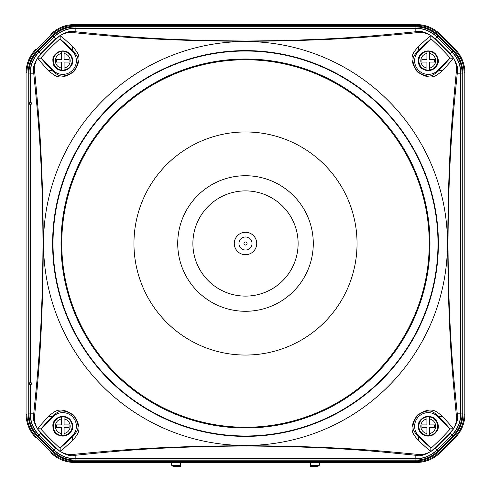 <?xml version="1.0" encoding="UTF-8"?>
<svg xmlns="http://www.w3.org/2000/svg" width="491" height="491" viewBox="0 0 491 491"><rect width="100%" height="100%" fill="white"/><g stroke="black" fill="none" stroke-linecap="round" stroke-linejoin="round"><path stroke-width="0.74" d="M429.57 416.779L429.57 418.952A7.414 7.414 0 0 1 429.57 433.541L429.57 435.713A9.562 9.562 0 0 1 426.912 435.713L426.912 427.575L421.929 427.575L421.929 424.918L426.912 424.918L426.912 416.779A9.562 9.562 0 0 1 429.57 416.779L429.57 424.918L434.553 424.918L434.553 427.575L429.57 427.575L429.57 435.713M426.912 416.779L426.912 418.952A7.414 7.414 0 0 0 426.912 433.541L426.912 435.713M429.57 51.297L429.57 53.47A7.414 7.414 0 0 1 429.57 68.059L429.57 70.231A9.562 9.562 0 0 1 426.912 70.231L426.912 62.093L421.929 62.093L421.929 59.436L426.912 59.436L426.912 51.297A9.562 9.562 0 0 1 429.57 51.297L429.57 59.436L434.553 59.436L434.553 62.093L429.57 62.093L429.57 70.231M426.912 51.297L426.912 53.47A7.414 7.414 0 0 0 426.912 68.059L426.912 70.231M298.117 243.505A52.617 52.617 0 0 0 219.195 197.941A52.617 52.617 0 0 0 219.195 289.07A52.617 52.617 0 0 0 298.117 243.505M247.034 243.505A1.534 1.534 0 0 0 244.733 242.18A1.534 1.534 0 0 0 244.733 244.831A1.534 1.534 0 0 0 247.034 243.505M64.088 416.779L64.088 418.952A7.414 7.414 0 0 1 64.088 433.541L64.088 435.713A9.562 9.562 0 0 1 61.43 435.713L61.43 427.575L56.447 427.575L56.447 424.918L61.43 424.918L61.43 416.779A9.562 9.562 0 0 1 64.088 416.779L64.088 424.918L69.071 424.918L69.071 427.575L64.088 427.575L64.088 435.713M61.43 416.779L61.43 418.952A7.414 7.414 0 0 0 61.43 433.541L61.43 435.713M64.088 51.297L64.088 53.47A7.414 7.414 0 0 1 64.088 68.059L64.088 70.231A9.562 9.562 0 0 1 61.43 70.231L61.43 62.093L56.447 62.093L56.447 59.436L61.43 59.436L61.43 51.297A9.562 9.562 0 0 1 64.088 51.297L64.088 59.436L69.071 59.436L69.071 62.093L64.088 62.093L64.088 70.231M61.43 51.297L61.43 53.47A7.414 7.414 0 0 0 61.43 68.059L61.43 70.231M456.397 415.822C452.794 377.966 448.234 334.77 447.7 244.303C448.142 153.505 452.757 109.346 456.397 71.189C457.164 68.071 456.243 63.769 453.641 58.282L441.986 71.201C437.008 74.607 432.129 82.028 417.282 71.698C407.002 56.852 414.392 52.021 417.804 47.026L430.724 35.364C425.237 32.762 420.934 31.841 417.816 32.609C379.96 36.217 336.765 40.771 246.298 41.305C155.5 40.863 111.34 36.254 73.184 32.609C70.066 31.841 65.763 32.762 60.276 35.364L73.196 47.026C76.602 51.997 84.022 56.876 73.687 71.723C58.846 82.003 54.01 74.614 49.014 71.201L37.359 58.282C34.757 63.769 33.836 68.071 34.603 71.189C38.206 109.045 42.766 152.241 43.3 242.707C42.858 333.512 38.243 377.665 34.603 415.822C33.836 418.946 34.757 423.248 37.359 428.729L49.014 415.816C53.992 412.409 58.871 404.989 73.718 415.318C83.998 430.159 76.608 434.995 73.196 439.991L60.276 451.646C65.763 454.249 70.066 455.169 73.184 454.402C111.04 450.799 154.235 446.239 244.702 445.705C335.5 446.153 379.66 450.763 417.816 454.402C420.934 455.169 425.237 454.249 430.724 451.646L417.804 439.991C414.398 435.014 406.978 430.134 417.313 415.294C432.154 405.007 436.99 412.403 441.986 415.816L453.641 428.729C456.243 423.242 457.164 418.94 456.397 415.822A3.32 3.001 -6.3 0 0 457.281 413.833C458.827 418.541 456.483 425.046 450.247 433.35L435.339 448.252C427.035 454.488 420.529 456.833 415.828 455.286C378.107 451.567 335.052 446.552 244.892 445.994C155.027 446.632 112.752 451.585 75.172 455.286C70.465 456.833 63.959 454.488 55.661 448.252L40.753 433.35L39.127 434.977A29.902 29.902 0 0 1 30.368 413.833L30.368 384.876L31.51 384.134L31.51 382.955L30.368 382.213L30.368 104.798L31.51 104.055L31.51 102.883L30.368 102.14L29.62 102.883L31.51 102.883M40.784 433.148L55.857 448.222L60.264 451.64L60.141 448.351L60.688 447.577L72.386 435.879A13.619 13.619 0 0 0 72.386 416.62A13.619 13.619 0 0 0 53.132 416.62L41.434 428.318L40.655 428.864L37.341 428.729A2.492 2.363 42 0 0 37.365 428.741L40.784 433.148A3.32 0.454 -45.4 0 0 40.753 433.35C34.517 425.046 32.173 418.541 33.719 413.833C37.439 376.112 42.453 333.058 43.012 242.898C42.379 153.032 37.42 110.757 33.719 73.184L30.368 73.184L30.368 102.14M40.784 53.869L37.365 58.269A2.492 2.363 138 0 0 37.359 58.282L40.655 58.153L41.434 58.699L53.132 70.397A13.619 13.619 0 0 0 72.386 70.397A13.619 13.619 0 0 0 72.386 51.138L60.688 39.44L60.141 38.66L60.264 35.377L55.857 38.789L40.784 53.869A3.32 0.454 45.4 0 1 40.753 53.666L55.661 38.758C63.965 32.523 70.471 30.178 75.172 31.725C112.893 35.444 155.948 40.458 246.108 41.017C335.973 40.385 378.248 35.426 415.828 31.725C420.535 30.178 427.041 32.523 435.339 38.758L450.247 53.666C456.483 61.97 458.827 68.476 457.281 73.184C453.561 110.898 448.547 153.959 447.988 244.113C448.621 333.984 453.58 376.253 457.281 413.833L460.632 413.833L460.632 73.184L457.281 73.184A3.32 3.001 6.3 0 0 456.397 71.189M449.566 58.699L437.868 70.397L438.457 70.986L449.566 58.699L450.345 58.153L453.659 58.288A2.492 2.363 -138 0 0 453.635 58.276L450.216 53.869L435.143 38.789L430.736 35.377L430.859 38.66L430.312 39.44L418.025 50.548C415.325 54.924 408.5 58.159 417.387 71.557C430.828 80.555 434.087 73.668 438.457 70.986A2.492 2.345 42.2 0 1 441.986 71.201M450.216 433.148L453.635 428.747A2.492 2.363 -42 0 0 453.641 428.729L450.345 428.864L449.566 428.318L437.868 416.62A13.619 13.619 0 0 0 418.614 416.62A13.619 13.619 0 0 0 418.614 435.879L430.312 447.577L430.859 448.351L430.736 451.634L435.143 448.222L450.216 433.148A3.32 0.454 45.4 0 1 450.247 433.35L451.873 434.977L436.972 449.885A29.902 29.902 0 0 1 415.828 458.643L415.828 455.286A3.32 3.001 -83.7 0 0 417.816 454.402M245.5 131.962A111.543 111.543 0 0 1 342.098 299.277A111.543 111.543 0 0 1 148.902 299.277A111.543 111.543 0 0 1 245.5 131.962M417.816 32.609A3.32 3.001 -96.3 0 0 415.828 31.725L415.828 28.374L75.172 28.374L75.172 31.725A3.32 3.001 -83.7 0 0 73.184 32.609M73.184 454.402A3.32 3.001 -96.3 0 0 75.172 455.286L75.172 458.643L415.828 458.643M450.216 53.869A3.32 0.454 -45.4 0 0 450.247 53.666L451.873 52.034L436.972 37.132L435.339 38.758A3.32 0.454 -44.6 0 0 435.143 38.789M55.857 38.789A3.32 0.454 -135.4 0 0 55.661 38.758L54.028 37.132L39.127 52.034L40.753 53.666C34.517 61.964 32.173 68.47 33.719 73.184A3.32 3.001 -6.3 0 1 34.603 71.189M39.127 434.977L54.028 449.885L55.661 448.252A3.32 0.454 -44.6 0 0 55.857 448.222M30.368 384.876L29.62 384.134A0.835 0.829 180 0 1 29.62 382.955L30.368 382.213M31.51 104.055L29.62 104.055L30.368 104.798M29.62 104.055A0.835 0.829 180 0 1 29.62 102.883M30.368 73.184A29.902 29.902 0 0 1 39.127 52.034M54.028 37.132A29.902 29.902 0 0 1 75.172 28.374M415.828 28.374A29.902 29.902 0 0 1 436.972 37.132M451.873 52.034A29.902 29.902 0 0 1 460.632 73.184M460.632 413.833A29.902 29.902 0 0 1 451.873 434.977M75.172 458.643A29.902 29.902 0 0 1 54.028 449.885M73.196 439.991A2.492 2.345 -132.2 0 1 72.975 436.462C75.675 432.086 82.5 428.858 73.613 415.454C60.172 406.456 56.913 413.342 52.543 416.03A2.492 2.345 -137.8 0 1 49.014 415.816M49.014 71.201A2.492 2.345 -42.2 0 1 52.543 70.986C56.919 73.687 60.148 80.506 73.552 71.618C82.549 58.177 75.663 54.918 72.975 50.548A2.492 2.345 -47.8 0 1 73.196 47.026M441.986 415.816A2.492 2.345 137.8 0 1 438.457 416.03C434.081 413.33 430.853 406.511 417.448 415.392C408.451 428.839 415.337 432.098 418.025 436.462A2.492 2.345 132.2 0 1 417.804 439.991M437.868 70.397A13.619 13.619 0 0 1 418.614 70.397A13.619 13.619 0 0 1 418.614 51.138L430.312 39.44M436.972 449.885L435.339 448.252A3.32 0.454 -135.4 0 1 435.143 448.222M453.659 428.729L453.635 428.741A278.624 278.624 0 0 1 430.736 451.64L430.724 451.646A2.492 2.363 -48 0 0 430.73 451.64L430.717 451.665M453.659 58.288L453.635 58.276A278.624 278.624 0 0 0 430.736 35.377L430.717 35.352A2.492 2.363 48 0 1 430.73 35.377L430.717 35.352M60.276 451.646L60.264 451.64A2.492 2.363 48 0 0 60.276 451.646L60.264 451.634A278.624 278.624 0 0 1 37.365 428.747L37.359 428.729M30.368 413.833L33.719 413.833A3.32 3.001 6.3 0 0 34.603 415.822M37.341 58.288L37.365 58.276A278.624 278.624 0 0 1 60.264 35.377L60.276 35.364A2.492 2.363 132 0 0 60.27 35.377L60.283 35.352M417.804 47.026A2.492 2.345 47.8 0 1 418.025 50.548L418.614 51.138M30.197 384.987L30.197 413.919A29.902 29.902 0 0 0 38.955 435.063L53.942 450.051A29.902 29.902 0 0 0 75.086 458.809L415.914 458.809A29.902 29.902 0 0 0 437.058 450.051L452.045 435.063A29.902 29.902 0 0 0 460.803 413.919L460.803 73.091A29.902 29.902 0 0 0 452.045 51.948L437.058 36.966A29.902 29.902 0 0 0 415.914 28.202L75.086 28.202A29.902 29.902 0 0 0 53.942 36.966L38.955 51.948A29.902 29.902 0 0 0 30.197 73.091L30.197 102.024L29.141 103.46L30.197 104.896L30.197 382.115L29.141 383.551L30.197 384.987M51.389 34.879L50.8 34.29C57.355 27.944 65.193 24.697 74.319 24.55L416.681 24.55C425.807 24.697 433.645 27.944 440.2 34.29L455.182 49.278C461.522 55.821 464.762 63.652 464.916 72.76L464.916 414.251C464.762 423.359 461.522 431.19 455.182 437.739L440.2 452.72C433.645 459.067 425.807 462.313 416.681 462.461L74.319 462.461L416.681 462.461C425.801 462.313 433.639 459.067 440.2 452.727L439.611 452.137L454.598 437.15A32.406 32.394 -157.5 0 0 464.081 414.251L464.081 72.76A32.406 32.394 157.5 0 0 454.598 49.861L439.611 34.879A32.418 32.394 180 0 0 416.681 25.379L74.319 25.379A32.418 32.394 0 0 0 51.389 34.879L36.402 49.861A32.406 32.394 22.5 0 0 26.919 72.76L26.919 414.251A32.406 32.394 -22.5 0 0 36.402 437.15L51.389 452.137A32.418 32.394 0 0 0 74.319 461.632L416.681 461.632A32.418 32.394 180 0 0 439.611 452.137M50.8 34.29C57.361 27.95 65.199 24.703 74.319 24.55L416.681 24.55L416.681 25.379M310.625 466.45L317.671 466.45L310.625 466.45L310.625 462.461M310.625 465.621L319.119 465.621A1.663 1.663 0 0 0 319.34 464.787L319.34 462.461M171.66 462.461L171.66 464.787A1.663 1.663 0 0 0 171.881 465.621L180.375 465.621L180.375 462.461M180.375 465.621L180.375 466.45L173.329 466.45L180.375 466.45M173.329 466.45L171.881 465.621M319.119 465.621L317.671 466.45M26.919 72.76L26.084 72.76C26.238 63.652 29.478 55.821 35.818 49.278L36.402 49.861M74.319 461.632L74.319 462.461C65.193 462.313 57.355 459.067 50.8 452.72L51.389 452.137M36.402 437.15L35.812 437.739C29.478 431.19 26.238 423.359 26.084 414.251L26.919 414.251M418.4 426.249A9.838 9.838 0 0 1 433.16 417.724A9.838 9.838 0 0 1 433.16 434.768A9.838 9.838 0 0 1 418.4 426.249C418.222 442.452 444.821 435.621 436.867 421.505C432.233 412.066 417.197 417.436 418.393 426.249M429.57 435.554A9.403 9.403 0 0 0 429.57 416.939M426.912 416.939A9.403 9.403 0 0 0 426.912 435.554M418.4 60.767A9.838 9.838 0 0 1 433.16 52.242A9.838 9.838 0 0 1 433.16 69.286A9.838 9.838 0 0 1 418.4 60.767C418.222 76.97 444.821 70.139 436.867 56.023C432.233 46.59 417.197 51.954 418.393 60.767M429.57 70.072A9.403 9.403 0 0 0 429.57 51.463M426.912 51.463A9.403 9.403 0 0 0 426.912 70.072M313.283 243.505A67.783 67.783 0 0 0 211.609 184.806A67.783 67.783 0 0 0 211.609 302.204A67.783 67.783 0 0 0 313.283 243.505M252.024 243.505A6.524 6.524 0 0 0 242.235 237.853A6.524 6.524 0 0 0 242.235 249.158A6.524 6.524 0 0 0 252.024 243.505M256.725 243.505A11.225 11.225 0 0 1 239.89 253.227A11.225 11.225 0 0 1 239.89 233.784A11.225 11.225 0 0 1 256.725 243.505M52.918 426.249A9.838 9.838 0 0 1 67.678 417.724A9.838 9.838 0 0 1 67.678 434.768A9.838 9.838 0 0 1 52.918 426.249C52.74 442.452 79.346 435.621 71.385 421.505C66.751 412.066 51.715 417.436 52.911 426.249M64.088 435.554A9.403 9.403 0 0 0 64.088 416.939M61.43 416.939A9.403 9.403 0 0 0 61.43 435.554M52.918 60.767A9.838 9.838 0 0 1 67.678 52.242A9.838 9.838 0 0 1 67.678 69.286A9.838 9.838 0 0 1 52.918 60.767C52.74 76.97 79.346 70.139 71.385 56.023C66.751 46.59 51.715 51.954 52.911 60.767M64.088 70.072A9.403 9.403 0 0 0 64.088 51.463M61.43 51.463A9.403 9.403 0 0 0 61.43 70.072M40.655 428.864A276.261 276.261 0 0 0 60.141 448.351M401.847 371.362A201.967 201.967 0 0 1 43.533 243.505A201.967 201.967 0 0 1 245.5 41.539A201.967 201.967 0 0 1 401.847 371.362M245.5 427.992A184.487 184.487 0 0 0 429.987 243.505A184.487 184.487 0 0 0 245.5 59.018A184.487 184.487 0 0 0 61.013 243.505A184.487 184.487 0 0 0 245.5 427.992M245.5 59.767A183.738 183.738 0 0 1 429.238 243.505A183.738 183.738 0 0 1 245.5 427.244A183.738 183.738 0 0 1 61.762 243.505A183.738 183.738 0 0 1 245.5 59.767M437.99 243.505A192.49 192.49 0 0 1 149.258 410.206A192.49 192.49 0 0 1 149.258 76.805A192.49 192.49 0 0 1 437.99 243.505M438.383 243.505A192.883 192.883 0 0 0 149.055 76.461A192.883 192.883 0 0 0 149.055 410.55A192.883 192.883 0 0 0 438.383 243.505M53.132 416.62L52.543 416.03L41.434 428.318M60.688 447.577L72.975 436.462L72.386 435.879M72.386 51.138L72.975 50.548L60.688 39.44M41.434 58.699L52.543 70.986L53.132 70.397M60.141 38.66A276.261 276.261 0 0 0 40.655 58.153M418.614 435.879L418.025 436.462L430.312 447.577M449.566 428.318L438.457 416.03L437.868 416.62M430.859 448.351A276.261 276.261 0 0 0 450.345 428.864M450.345 58.153A276.261 276.261 0 0 0 430.859 38.66M31.51 384.134L29.62 384.134M29.62 382.955L31.51 382.955M30.197 73.091L28.944 73.091L28.944 413.919A31.154 31.154 0 0 0 38.071 435.953L53.059 450.934A31.154 31.154 0 0 0 75.086 460.061L75.086 458.809M30.197 413.919L28.171 413.919L28.171 73.091A31.927 31.927 0 0 1 37.525 50.518L52.512 35.53A31.927 31.927 0 0 1 75.086 26.183L415.914 26.183A31.927 31.927 0 0 1 438.488 35.53L453.475 50.518A31.927 31.927 0 0 1 462.829 73.091L462.829 413.919A31.927 31.927 0 0 1 453.475 436.493L438.488 451.481A31.927 31.927 0 0 1 415.914 460.834L75.086 460.834A31.927 31.927 0 0 1 52.512 451.481L37.525 436.493A31.927 31.927 0 0 1 28.171 413.919M417.994 414.643A29.208 29.208 0 0 1 416.638 416M73.006 72.367A29.208 29.208 0 0 1 74.362 71.011M416.638 71.011A29.208 29.208 0 0 1 417.994 72.367M74.362 416A29.208 29.208 0 0 1 73.006 414.65M415.914 28.202L415.914 26.95L75.086 26.95A31.154 31.154 0 0 0 53.059 36.076L38.071 51.064A31.154 31.154 0 0 0 28.944 73.091L28.171 73.091M75.086 460.834L75.086 460.061L415.914 460.061A31.154 31.154 0 0 0 437.941 450.934L452.929 435.953A31.154 31.154 0 0 0 462.056 413.919L462.056 73.091A31.154 31.154 0 0 0 452.929 51.064L437.941 36.076A31.154 31.154 0 0 0 415.914 26.95L415.914 26.183M438.488 35.53L437.058 36.966M453.475 50.518L452.045 51.948M75.086 28.202L75.086 26.183M462.829 73.091L460.803 73.091M53.942 36.966L52.512 35.53M462.829 413.919L460.803 413.919M38.955 51.948L37.525 50.518M453.475 436.493L452.045 435.063M438.488 451.481L437.058 450.051M415.914 460.834L415.914 458.809M38.955 435.063L37.525 436.493M53.942 450.051L52.512 451.481M416.681 461.632L416.681 462.461M454.598 437.15L455.188 437.739C461.515 431.19 464.762 423.359 464.916 414.251L464.081 414.251M464.081 72.76L464.916 72.76C464.762 63.652 461.515 55.827 455.188 49.278L454.598 49.861M74.319 24.55L74.319 25.379M439.611 34.879L440.2 34.29C433.639 27.95 425.801 24.703 416.681 24.55M50.8 452.727C57.361 459.067 65.199 462.313 74.319 462.461M35.812 437.739C29.485 431.19 26.238 423.359 26.084 414.251M26.084 72.76C26.238 63.652 29.485 55.827 35.812 49.278"/></g></svg>

